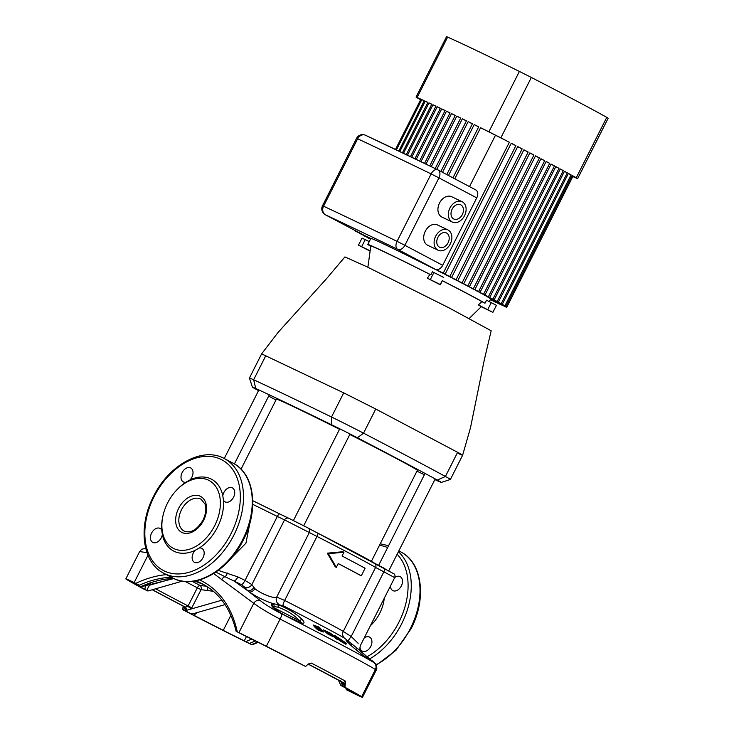 <?xml version="1.0" encoding="UTF-8"?>
<svg xmlns="http://www.w3.org/2000/svg" width="734" height="734" viewBox="0 0 734 734"><rect width="100%" height="100%" fill="white"/><g stroke="black" fill="none" stroke-linecap="round" stroke-linejoin="round"><path stroke-width="1.1" d="M241.046 469.154L276.397 399.177A78.951 1.596 26.8 0 1 339.53 429.289M349.806 434.464A78.951 1.596 26.8 0 1 395.442 457.998A78.951 1.596 26.8 0 1 417.334 470.366L371.376 561.354M199.593 579.924A126.321 86.117 117.9 0 1 237.275 631.855L244.037 635.35A25.938 0.523 -153.2 0 1 265.066 645.801A127.45 2.578 26.8 0 1 294.591 660.958L305.61 666.463L308.308 663.995L311.299 663.068L308.363 664.142A3.386 2.477 115.6 0 0 308.289 664.114L308.289 664.114A3.386 2.477 115.6 0 0 308.161 664.059M147.653 584.218L149.617 585.2C147.974 587.439 147.24 589.255 147.424 590.65L144.827 589.338A127.45 2.578 26.8 0 1 133.515 582.897L133.634 582.668M147.956 555.225L134.157 582.548A33.837 0.688 -153.2 0 0 125.835 578.869A33.837 0.688 -153.2 0 0 126.661 579.475A135.34 2.734 26.8 0 0 143.332 588.87L147.901 590.998L182.316 581.154M335.585 638.488L337.869 639.727L335.594 638.47L329.713 632.717L335.585 638.488M334.346 635.286L337.631 638.507L334.346 635.286L336.603 636.58L342.484 642.305L340.227 641.021L342.484 642.305M334.576 636.506L340.218 641.03L334.576 636.488L337.869 639.727M345.723 643.498L345.723 643.498C346.916 644.186 347.035 644.057 346.109 643.122C347.044 644.048 346.916 644.168 345.732 643.489L343.815 642.333L345.723 643.498C346.916 644.168 347.044 644.048 346.109 643.112L337.612 637.158L343.512 642.92L345.787 644.241L343.512 642.92M326.098 631.79L330.906 634.359L326.107 631.781L332.915 636.626L327.474 633.818L332.915 636.626M374.092 662.701L356.834 647.975L372.854 661.912A130.707 2.642 -153.2 0 0 370.542 660.554C365.459 657.343 358.99 652.342 351.118 645.544C344.255 638.975 344.329 638.314 351.329 643.544L344.54 638.195A93.475 1.89 -153.2 0 0 321.795 625.753A93.475 1.89 -153.2 0 0 283.076 605.678L277.617 604.55C287.655 608.33 295.958 613.422 302.518 619.826C306.161 624.395 303.124 624.368 293.398 619.744A130.707 2.642 -153.2 0 0 285.884 615.899C275.369 610.174 270.562 606.192 271.47 603.954L273.039 603.642C264.68 600.88 256.762 596.971 249.285 591.943L259.864 600.284C265.552 604.761 272.883 609.303 281.856 613.908A130.973 2.652 26.8 0 1 340.961 644.516A130.973 2.652 26.8 0 1 374.092 662.701A5.643 5.468 121.4 0 1 375.404 669.5A135.34 2.734 -153.2 0 0 341.172 650.709A135.34 2.734 -153.2 0 0 280.094 619.074C269.525 613.67 260.744 608.413 253.762 603.293L213.658 573.557M323.446 629.891L327.465 633.827L323.446 629.882L327.759 631.873L330.906 634.359M317.519 629.689L319.914 630.772L317.519 629.689L314.336 626.607L317.519 629.689M313.28 625.01L314.326 626.616L313.28 625.01L317.308 626.497M319.62 630.488L323.639 632.011L319.923 630.763M176.389 490.358A40.599 27.681 117.9 0 1 185.84 482.284A7.89 5.386 117.9 0 1 183.317 481.889A7.89 5.386 117.9 0 1 182.151 472.595A7.89 5.386 117.9 0 1 190.693 467.934A7.89 5.386 117.9 0 1 191.858 477.238A7.89 5.386 117.9 0 1 189.895 479.999A40.599 27.681 117.9 0 1 222.806 495.734A7.89 5.386 117.9 0 1 223.852 492.532A7.89 5.386 117.9 0 1 232.403 487.881A7.89 5.386 117.9 0 1 233.568 497.184A7.89 5.386 117.9 0 1 225.017 501.836A7.89 5.386 117.9 0 1 223.43 500.258A40.599 27.681 117.9 0 1 217.558 527.076A40.599 27.681 117.9 0 1 199.327 547.986L195.262 550.271A40.599 27.681 117.9 0 1 162.352 534.535L161.728 530.012A40.599 27.681 117.9 0 1 162.985 515.69M167.526 503.084A38.351 26.14 -62.1 0 0 173.187 548.261A38.351 26.14 -62.1 0 0 214.713 525.645A38.351 26.14 -62.1 0 0 209.052 480.467A38.351 26.14 -62.1 0 0 167.526 503.084M251.056 644.314L249.404 643.516A33.837 0.688 -153.2 0 1 221.971 629.891A135.34 2.734 26.8 0 1 182.72 609.706L183.124 606.045M301.702 622.891L299.711 620.854C294.206 614.991 287.022 610.44 278.158 607.22L273.874 606.523L272.433 606.908M394.736 577.52A7.89 5.386 117.9 0 1 400.168 576.63A7.89 5.386 117.9 0 1 401.333 585.934A7.89 5.386 117.9 0 1 392.782 590.586A7.89 5.386 117.9 0 1 390.451 585.998M364.183 638.011A7.89 5.386 117.9 0 1 369.606 637.13A7.89 5.386 117.9 0 1 370.771 646.425A7.89 5.386 117.9 0 1 362.229 651.086A7.89 5.386 117.9 0 1 359.935 647.177M222.806 495.734L223.43 500.258M199.327 547.986A7.89 5.386 117.9 0 1 201.85 548.371A7.89 5.386 117.9 0 1 203.015 557.675A7.89 5.386 117.9 0 1 194.464 562.336A7.89 5.386 117.9 0 1 193.299 553.032A7.89 5.386 117.9 0 1 195.262 550.271M162.352 534.535A7.89 5.386 117.9 0 1 161.306 537.728A7.89 5.386 117.9 0 1 152.755 542.389A7.89 5.386 117.9 0 1 151.589 533.086A7.89 5.386 117.9 0 1 160.14 528.434A7.89 5.386 117.9 0 1 161.728 530.012M185.84 482.284L189.895 479.999M282.966 614.33L285.81 615.808A2.257 0.468 117 0 1 285.82 615.817A2.257 0.468 117 0 1 285.884 615.899M341.2 681.629L343.365 682.666L345.457 681.143L344.998 687.299L340.851 685.418L343.503 686.831A127.45 2.578 26.8 0 1 354.816 693.281A25.938 0.523 -153.2 0 1 355.449 693.74A25.938 0.523 -153.2 0 1 349.072 690.923L347.411 690.125A126.321 86.117 117.9 0 0 347.127 688.841M182.931 605.945L183.023 605.99A3.386 2.477 -64.4 0 1 183.683 610.165L182.72 609.706M183.105 605.954L152.25 589.751A133.083 2.688 -153.2 0 0 163.801 595.907A133.083 2.688 -153.2 0 0 183.023 605.99L185.179 607.027L187.867 606.412L197.336 587.806A3.386 1.707 117.5 0 1 200.033 585.42L206.63 586.292M317.024 626.203L319.4 627.331L323.639 632.011M318.033 629.387L314.528 625.836L319.162 628.322C316.308 626.478 315.391 626.212 316.409 627.533L321.556 630.341L317.235 628.332L318.033 629.387M343.888 641.828L341.145 639.754M321.556 630.35L316.409 627.533M285.829 615.817A130.202 2.633 26.8 0 1 293.297 619.634L295.71 620.854M371.945 661.343L364.633 656.462M249.89 522.993L245.945 543.178L231.476 557.904M218.292 570.391L237.899 576.896A89.098 1.798 26.8 0 1 245.009 580.429L251.863 584.585L254.918 588.696C260.928 593.687 274.048 598.972 276.69 597.1L284.673 600.43A89.098 1.798 26.8 0 1 321.584 619.569A89.098 1.798 26.8 0 1 343.264 631.423L351.182 636.506L358.183 643.333M345.09 687.116L344.035 686.841A3.386 2.477 115.6 0 0 343.365 682.666A133.083 2.688 -153.2 0 0 327.575 674.225A133.083 2.688 -153.2 0 0 308.363 664.142L308.252 664.096M230.843 615.358L223.264 630.368A127.45 2.578 26.8 0 1 193.739 615.211L182.821 609.514M244.661 587.108L241.468 584.704A93.475 1.89 -153.2 0 0 234.008 580.998L247.56 590.631L244.661 587.108A5.643 5.487 173.4 0 0 251.863 584.585L284.544 519.892L277.324 516.461A89.098 1.798 -153.2 0 0 252.762 504.359M344.998 687.299A135.34 2.734 26.8 0 1 361.669 696.694A33.837 0.688 -153.2 0 1 362.495 697.3A33.837 0.688 -153.2 0 1 354.173 693.621L346.714 689.868M338.402 680.115L340.851 685.418M281.856 613.908A5.643 0.982 117 0 1 280.094 619.074L266.359 646.278A135.34 2.734 26.8 0 1 305.61 666.463M266.359 646.278A33.837 0.688 -153.2 0 0 238.926 632.653L253.762 603.293A5.643 4.092 129.2 0 1 259.864 600.284M236.577 631.598L238.926 632.653M257.762 642.103A124.064 84.575 117.9 0 0 251.753 644.571L244.294 640.819L246.468 636.525M223.264 630.368A25.938 0.523 -153.2 0 0 244.294 640.819M133.515 582.897A25.938 0.523 -153.2 0 1 132.882 582.429A25.938 0.523 -153.2 0 1 139.258 585.255L135.818 583.346A126.321 86.117 117.9 0 1 166.352 574.63M140.919 586.044L141.616 586.301A124.064 84.575 117.9 0 1 173.554 578.41M134.157 582.548L135.818 583.346M144.827 589.338L145.754 584.97M362.495 697.3L376.303 669.968L375.404 669.5L361.669 696.694M146.993 552.702L139.643 551.537L125.835 578.869M197.437 612.495L193.739 615.211M343.962 552.234L342.906 551.729L327.3 553.161L335.273 566.841L336.328 567.345L328.401 553.693L343.962 552.234L342.053 556.014A90.796 1.835 26.8 0 1 365.101 568.263L361.293 575.805A90.796 1.835 -153.2 0 0 338.236 563.565L336.328 567.345M338.218 563.602A89.098 1.798 26.8 0 1 360.22 575.291L361.293 575.805M328.401 553.693L327.3 553.161M213.41 591.301L201.079 589.686L191.216 608.972L184.94 610.771A3.386 2.477 -64.4 0 0 184.28 606.587M237.899 576.896A5.643 2.101 116.3 0 1 234.008 580.998L225.017 576.722A5.643 4.12 121.6 0 0 221.475 579.823M227.366 573.043A5.643 2.743 105.2 0 1 225.017 576.722L215.869 572.116M254.918 588.696A5.643 3.743 125.4 0 1 249.285 591.943L247.56 590.631A5.643 4.34 128.9 0 0 253.725 587.65M348.301 641.094A5.643 0.688 129.2 0 1 351.182 636.506L383.864 571.823L375.579 567.455A89.098 1.798 -153.2 0 0 316.987 536.453L284.544 519.892A3.386 3.358 108 0 1 288.581 518.195L308.216 528.076A3.386 3.312 122.5 0 1 309.363 532.407L276.69 597.1A5.643 5.422 72.2 0 0 278.957 604.403M351.366 645.746A2.257 1.496 128 0 0 351.329 643.544L356.834 647.975A2.257 0.679 129.3 0 1 356.146 649.847M273.874 606.523A2.257 2.055 90.5 0 0 273.039 603.642L277.617 604.55A2.257 1.56 107.4 0 1 277.966 607.165M272.534 606.66A2.257 2.193 -121.8 0 0 271.47 603.954M302.518 619.826A2.257 1.807 136.8 0 0 299.711 620.854L273.103 607.321M360.688 651.15L359.605 652.636M190.932 613.734L193.437 613.642L225.017 604.614M342.108 682.06A3.386 2.477 115.6 0 1 342.778 686.244L340.402 680.308M152.406 589.705A129.707 2.624 26.8 0 0 165.884 596.907A129.707 2.624 26.8 0 0 185.179 607.027A3.386 2.34 -64.3 0 1 185.858 610.853M187.867 606.412A3.386 0.523 -143.7 0 1 191.216 608.972L221.861 600.21M342.172 685.602A3.386 2.606 115.4 0 0 341.264 681.657A129.707 2.624 26.8 0 0 325.492 673.225A129.707 2.624 26.8 0 0 308.087 664.087L341.457 681.776M318.161 629.231L317.226 628.341M319.519 628.24L314.519 625.845M337.612 637.158L343.512 642.911M343.815 642.333L345.787 644.241M329.713 632.717L337.64 638.497M434.849 479.586A275.195 5.569 -153.2 0 0 437.959 481.027A27.066 0.55 -153.2 0 0 441.308 482.431A27.066 0.55 -153.2 0 0 437.317 480.054A275.195 5.569 -153.2 0 0 357.412 437.785A27.066 0.55 -153.2 0 0 331.796 424.867A275.195 5.569 -153.2 0 0 255.781 388.515A27.066 0.55 -153.2 0 0 252.413 387.13L249.422 378.047A33.837 0.688 26.8 0 1 249.422 378.028A33.837 0.688 26.8 0 1 253.625 379.772A281.966 5.707 26.8 0 1 331.511 417.013A33.837 0.688 26.8 0 1 363.541 433.161A281.966 5.707 26.8 0 1 408.902 456.933A281.966 5.707 26.8 0 1 445.41 476.476A33.837 0.688 26.8 0 1 450.41 479.43L462.613 455.273L470.522 427.628L484.275 359.999L491.174 330.777L448.547 307.61L366.633 266.662L344.925 256.928L326.355 278.883L278.113 332.383L261.625 353.871L343.714 392.864L375.744 409.012L457.612 452.318C463.98 455.805 464.246 456.209 458.411 453.539M252.413 387.13A27.066 0.55 -153.2 0 0 256.414 389.488A275.195 5.569 -153.2 0 0 258.533 390.635M268.662 396.103A275.195 5.569 -153.2 0 0 275.975 400.012M416.93 471.173A275.195 5.569 -153.2 0 0 424.426 474.714M450.41 479.43A33.837 0.688 26.8 0 1 450.401 479.44L441.308 482.431M489.578 310.656L485.321 308.555L489.578 310.656M492.872 312.372L480.999 306.583A62.179 1.257 -153.2 0 0 478.394 304.94L492.872 312.372L496.432 305.326L486.523 300.197L485 303.215A67.106 1.358 -153.2 0 0 468.998 294.481A67.106 1.358 -153.2 0 0 442.308 280.636L440.161 284.48L427.381 278.214A62.179 1.257 -153.2 0 1 440.391 284.838L442.308 280.636M365.238 248.523L360.99 246.422L365.238 248.523M433.39 281.113L437.647 283.214L433.39 281.113M438.06 169.958L475.641 189.849A6.771 4.615 117.9 0 1 475.76 189.904A6.771 4.615 117.9 0 1 476.751 197.877L442.694 265.313A6.771 4.615 117.9 0 1 435.473 269.36L443.272 273.085A157.902 3.193 -153.2 0 1 445.171 274.066L430.775 267.185A67.106 1.358 26.8 0 0 370.853 238.44L367.807 244.477A67.106 1.358 -153.2 0 1 430.876 274.819L432.399 271.8L443.721 277.434M452.162 209.098A7.89 5.771 -64.4 0 1 451.878 209.695M453.667 218.934A7.89 5.771 115.6 0 0 453.823 219.007A7.89 5.771 115.6 0 0 462.383 214.484A7.89 5.771 115.6 0 0 460.787 204.841A7.89 5.771 115.6 0 0 460.631 204.758A7.89 5.771 115.6 0 0 452.071 209.291A7.89 5.771 115.6 0 0 453.667 218.934M462.31 201.822A11.276 8.248 115.6 0 0 462.09 201.712A11.276 8.248 115.6 0 0 449.859 208.181A11.276 8.248 115.6 0 0 452.144 221.952A11.276 8.248 115.6 0 0 452.355 222.063A11.276 8.248 115.6 0 0 464.594 215.594A11.276 8.248 115.6 0 0 462.31 201.822M451.896 196.84A11.276 8.248 115.6 0 0 451.685 196.73A11.276 8.248 115.6 0 0 439.446 203.199A11.276 8.248 115.6 0 0 441.73 216.97A11.276 8.248 115.6 0 0 441.951 217.081A11.276 8.248 115.6 0 0 442.171 217.181M437.923 237.284A7.89 5.771 -64.4 0 1 437.638 237.88M439.427 247.11A7.89 5.771 115.6 0 0 439.583 247.193A7.89 5.771 115.6 0 0 448.144 242.66A7.89 5.771 115.6 0 0 446.547 233.017A7.89 5.771 115.6 0 0 446.391 232.944A7.89 5.771 115.6 0 0 437.831 237.467A7.89 5.771 115.6 0 0 439.427 247.11M448.07 229.999A11.276 8.248 115.6 0 0 447.859 229.889A11.276 8.248 115.6 0 0 435.62 236.357A11.276 8.248 115.6 0 0 437.904 250.129A11.276 8.248 115.6 0 0 438.125 250.239A11.276 8.248 115.6 0 0 450.355 243.78A11.276 8.248 115.6 0 0 448.07 229.999M437.666 225.026A11.276 8.248 115.6 0 0 437.446 224.916A11.276 8.248 115.6 0 0 425.215 231.384A11.276 8.248 115.6 0 0 427.5 245.156A11.276 8.248 115.6 0 0 427.711 245.266A11.276 8.248 115.6 0 0 427.94 245.367M478.394 304.94L481.862 301.637A63.72 1.294 -153.2 0 0 466.916 293.481A63.72 1.294 -153.2 0 0 442.391 280.755M430.876 274.819L429.876 274.388L427.381 278.214M429.876 274.388A63.72 1.294 -153.2 0 0 370.826 246.009L367.872 267.249M367.807 244.477A67.106 1.358 -153.2 0 0 368.119 244.807L370.808 246.138M471.384 287.902L471.311 288.049A67.106 1.358 26.8 0 1 472.045 288.444A67.106 1.358 26.8 0 1 472.769 288.82L480.064 292.306A157.902 3.193 -153.2 0 0 478.605 291.536L544.692 160.691L540.885 158.874M465.916 285.021L465.833 285.177A67.106 1.358 26.8 0 1 467.457 286.021L474.87 289.563A157.902 3.193 -153.2 0 0 473.338 288.765L539.435 157.92L535.453 156.012M459.851 281.865L459.768 282.012A67.106 1.358 26.8 0 1 461.567 282.948L469.43 286.71A157.902 3.193 -153.2 0 0 467.833 285.865L533.93 155.021L529.764 153.03M453.144 278.406L453.071 278.553A67.106 1.358 26.8 0 1 455.052 279.571L463.75 283.728A157.902 3.193 -153.2 0 0 462.081 282.856L528.177 152.011L523.837 149.938M445.731 274.599L445.657 274.745A67.106 1.358 26.8 0 1 447.859 275.874L457.814 280.636A157.902 3.193 -153.2 0 0 456.071 279.727L522.168 148.883L517.644 146.717M437.446 270.378L437.372 270.525A67.106 1.358 26.8 0 1 439.84 271.782L451.621 277.415A157.902 3.193 -153.2 0 0 449.804 276.47L515.901 145.626L511.185 143.369M490.661 298.674L490.587 298.83A67.106 1.358 26.8 0 1 490.661 298.94L505.79 306.94A157.902 3.193 -153.2 0 0 506.717 307.363L572.814 176.518L571.814 175.986M489.514 297.866L489.44 298.022A67.106 1.358 26.8 0 1 489.89 298.307L502.322 304.252A157.902 3.193 -153.2 0 0 501.221 303.656L567.318 172.811L564.4 171.407M487.321 296.564L487.248 296.71A67.106 1.358 26.8 0 1 487.963 297.123L498.377 302.105A157.902 3.193 -153.2 0 0 497.202 301.472L563.299 170.627L560.189 169.141M484.312 294.857L484.229 295.013A67.106 1.358 26.8 0 1 485.165 295.527L494.175 299.839A157.902 3.193 -153.2 0 0 492.927 299.169L559.024 168.325L555.73 166.746M480.605 292.829L480.531 292.976A67.106 1.358 26.8 0 1 481.651 293.591L489.716 297.444A157.902 3.193 -153.2 0 0 488.394 296.738L554.491 165.893L551.032 164.242M476.283 290.508L476.21 290.655A67.106 1.358 26.8 0 1 477.504 291.352L485.009 294.94A157.902 3.193 -153.2 0 0 483.623 294.196L549.711 163.352L546.078 161.608M481.862 301.637L485 303.215M355.669 230.806L363.312 234.852A6.771 4.615 117.9 0 1 363.192 234.788A6.771 4.615 117.9 0 1 363.082 234.733M355.513 231.118A157.902 3.193 -153.2 0 0 356.531 231.687L370.817 238.513M471.311 288.049L478.605 291.536M480.064 292.306L546.151 161.462A157.902 3.193 26.8 0 1 549.711 163.352M476.21 290.655L483.623 294.196M485.009 294.94L551.106 164.086A157.902 3.193 26.8 0 1 554.491 165.893M480.531 292.976L488.394 296.738M489.716 297.444L555.812 166.6A157.902 3.193 26.8 0 1 559.024 168.325M484.229 295.013L492.927 299.169M494.175 299.839L560.271 168.994A157.902 3.193 26.8 0 1 563.299 170.627M487.248 296.71L497.202 301.472M498.377 302.105L564.474 171.261A157.902 3.193 26.8 0 1 567.318 172.811M489.44 298.022L501.221 303.656M502.322 304.252L568.419 173.407A157.902 3.193 26.8 0 1 571.07 174.866L568.345 173.554M506.717 307.363L491.964 299.555L506.001 306.271A157.902 3.193 -153.2 0 0 504.983 305.711L571.07 174.866M490.587 298.83L504.983 305.711M506.001 306.271L572.098 175.426A157.902 3.193 26.8 0 1 576.273 177.747L606.779 117.357A157.902 3.193 -153.2 0 0 531.352 77.455L500.845 137.845A157.902 3.193 26.8 0 1 509.368 142.24L480.568 127.716L454.768 178.802M465.833 285.177L473.338 288.765M474.87 289.563L540.958 158.718A157.902 3.193 26.8 0 1 544.692 160.691M459.768 282.012L467.833 285.865M469.43 286.71L535.526 155.865A157.902 3.193 26.8 0 1 539.435 157.92M367.413 237.403L370.532 239.082M367.339 237.559A157.902 3.193 -153.2 0 0 368.587 238.229L370.505 239.146M453.071 278.553L462.081 282.856M463.75 283.728L529.847 152.883A157.902 3.193 26.8 0 1 533.93 155.021M363.211 235.137L370.633 238.871M363.137 235.284A157.902 3.193 -153.2 0 0 364.312 235.926L370.606 238.935M445.657 274.745L456.071 279.727M457.814 280.636L523.911 149.791A157.902 3.193 26.8 0 1 528.177 152.011M359.265 232.99L370.743 238.66M359.192 233.137A157.902 3.193 -153.2 0 0 360.293 233.742L370.716 238.724M437.372 270.525L449.804 276.47M451.621 277.415L517.718 146.571A157.902 3.193 26.8 0 1 522.168 148.883M445.171 274.066L511.259 143.222A157.902 3.193 26.8 0 1 515.901 145.626M443.272 273.085L509.368 142.24M469.521 186.601L495.331 135.524M445.033 110.65L441.721 108.898A157.902 3.193 26.8 0 1 445.107 110.513L419.591 161.012M449.979 113.018L446.492 111.173L420.977 161.682M440.336 108.412L437.216 106.76A157.902 3.193 26.8 0 1 440.409 108.274L414.912 158.755M441.721 108.898L416.224 159.388M435.904 106.311L432.959 104.76A157.902 3.193 26.8 0 1 435.968 106.173L410.489 156.626M437.216 106.76L411.728 157.223M431.73 104.347L428.977 102.898A157.902 3.193 26.8 0 1 431.794 104.21L406.324 154.626M432.959 104.76L407.489 155.186M427.812 102.531L425.261 101.173A157.902 3.193 26.8 0 1 427.885 102.384L402.443 152.764M428.977 102.898L403.526 153.278M424.179 100.852L421.821 99.604A157.902 3.193 26.8 0 1 424.243 100.714L398.828 151.03M425.261 101.173L399.828 151.516M500.845 137.845L488.89 131.817L519.397 71.427A157.902 3.193 -153.2 0 0 447.639 37.113L417.132 97.503A157.902 3.193 26.8 0 1 420.894 99.182L395.498 149.442M421.821 99.604L396.424 149.883M446.492 111.173A157.902 3.193 26.8 0 1 450.052 112.88L424.536 163.398M455.19 115.522L451.511 113.587L425.995 164.104M490.294 299.665L491.707 300.234M490.266 299.72L490.395 299.793A157.902 3.193 -153.2 0 0 491.633 300.371M451.511 113.587A157.902 3.193 26.8 0 1 455.254 115.385L429.729 165.912M460.649 118.165L456.787 116.128L431.271 166.655M490.395 299.472L495.881 302.197M490.367 299.527L494.643 301.793A157.902 3.193 -153.2 0 0 495.817 302.335M456.787 116.128A157.902 3.193 26.8 0 1 460.723 118.027L435.198 168.563M466.374 120.954L462.328 118.807L436.803 169.343M490.495 299.279L499.79 304.023M490.468 299.334L498.634 303.656A157.902 3.193 -153.2 0 0 499.726 304.16M462.328 118.807A157.902 3.193 26.8 0 1 466.448 120.816L440.868 171.444M472.375 123.881L468.136 121.633L442.529 172.325M490.587 299.077L503.432 305.702M490.56 299.133L502.35 305.372A157.902 3.193 -153.2 0 0 503.359 305.839M468.136 121.633A157.902 3.193 26.8 0 1 472.448 123.743L446.767 174.564M478.651 126.954L474.21 124.606L448.502 175.49M474.21 124.606A157.902 3.193 26.8 0 1 478.724 126.817L452.951 177.839M417.132 97.503L416.04 97.09L417.435 97.952A157.902 3.193 26.8 0 0 420.619 99.723M576.273 177.747L577.658 178.61L576.566 178.197A157.902 3.193 26.8 0 1 572.814 176.518M480.568 127.716A157.902 3.193 26.8 0 1 488.89 131.817M606.779 117.357L608.165 118.22L577.658 178.61M416.04 97.09L446.547 36.7L447.639 37.113M519.397 71.427L531.352 77.455M437.638 169.747A368.807 7.459 26.8 0 0 365.66 135.331A6.771 5.624 115.1 0 0 365.477 135.239L365.477 135.239A6.771 5.624 115.1 0 0 357.632 138.772L323.566 206.199A6.771 5.624 115.1 0 0 325.492 214.842L363.312 234.852M476.751 197.877L438.941 177.876A6.771 4.615 -62.1 0 0 437.941 169.903A6.771 4.615 -62.1 0 0 437.831 169.838A6.771 4.156 115.9 0 0 437.739 169.793L437.739 169.793A6.771 4.156 115.9 0 0 431.124 173.912A375.579 7.597 -153.2 0 0 357.632 138.772L356.568 138.322L322.51 205.759A6.771 6.771 0 0 0 325.382 214.787A6.771 4.615 -62.1 0 0 325.492 214.842A368.807 7.459 -153.2 0 1 397.663 249.358A6.771 4.615 -62.1 0 0 404.884 245.312L442.694 265.313M322.51 205.759L323.566 206.199A375.579 7.597 26.8 0 1 397.057 241.348A6.771 4.156 115.9 0 0 397.663 249.358L435.473 269.36M370.11 251.156L358.467 245.147L370.156 250.844M369.257 241.596L362.027 238.1L358.467 245.147M155.608 588.787A127.45 2.578 -153.2 0 0 168.288 595.558A127.45 2.578 -153.2 0 0 188.161 605.972L191.904 607.853M398.406 551.748A64.849 44.205 117.9 0 1 401.7 623.735A64.849 44.205 117.9 0 1 369.908 658.756M376.23 664.71A64.849 44.205 -62.1 0 0 410.453 628.368A64.849 44.205 -62.1 0 0 400.883 551.968C422.472 562.593 426.775 598.889 411.077 628.726L395.901 650.379L376.423 665.114M233.118 463.209C254.707 473.843 259.01 510.13 243.321 539.967C228.1 571.465 194.171 590.237 172.462 577.86A64.849 44.205 -62.1 0 0 242.697 539.618A64.849 44.205 -62.1 0 0 233.118 463.209L224.365 458.585A64.849 44.205 117.9 0 1 233.944 534.985A64.849 44.205 117.9 0 1 163.71 573.226C142.121 562.602 137.818 526.306 153.507 496.468C168.728 464.971 202.657 446.208 224.365 458.585M311.867 530.076L317.831 533.168A3.386 0.725 117.1 0 1 317.84 533.178A3.386 0.725 117.1 0 1 316.987 536.453L284.673 600.43A5.643 1.211 117.1 0 0 283.076 605.678M377.882 564.996L384.974 568.666L383.864 571.823L394.69 577.612L360.504 645.296C358.999 650.792 360.862 650.14 361.568 651.829L361.064 651.397M181.472 509.827A18.047 12.304 -62.1 0 0 184.142 531.086C190.647 533.563 196.96 529.902 203.061 520.094C207.217 510.919 205.63 505.423 204.942 503.964L201.015 499.184A18.047 12.304 -62.1 0 0 181.472 509.827M384.249 598.293A31.58 21.525 117.9 0 1 379.772 613.174A31.58 21.525 117.9 0 1 370.386 625.717M367.303 656.591A62.592 42.673 -62.1 0 0 398.856 622.304A62.592 42.673 -62.1 0 0 397.14 554.243M387.616 547.592A62.592 42.673 -62.1 0 0 379.46 545.353M231.091 533.554A62.592 42.673 -62.1 0 0 220.796 459.273A62.592 42.673 -62.1 0 0 154.067 496.716A62.592 42.673 -62.1 0 0 164.361 570.997A62.592 42.673 -62.1 0 0 231.091 533.554M178.628 508.387A20.304 13.836 117.9 0 1 200.272 496.248A20.304 13.836 117.9 0 1 203.612 520.333A20.304 13.836 117.9 0 1 181.968 532.48A20.304 13.836 117.9 0 1 178.628 508.387M311.299 663.068A135.34 2.734 26.8 0 1 329.979 672.876A135.34 2.734 26.8 0 1 345.457 681.143M150.672 583.117L149.617 585.2L172.637 578.621M344.54 638.195A5.643 5.404 120.7 0 1 343.264 631.423L375.579 567.455A3.386 3.248 120.7 0 0 374.202 562.987A85.722 1.734 26.8 0 0 317.831 533.168L394.397 574.071C395.066 575.025 395.167 576.208 394.69 577.612M192.271 581.374A124.826 2.523 -153.2 0 0 200.033 585.42A3.386 2.395 -82.6 0 1 201.079 589.686L197.336 587.806A127.45 2.578 26.8 0 1 185.271 581.502M374.551 563.189L377.762 564.941M308.363 528.168L311.757 530.021M241.468 584.704A5.643 1.596 116.5 0 0 245.009 580.429L277.324 516.461A3.386 0.954 116.5 0 1 279.663 513.919L288.609 518.204M245.954 641.608A126.321 86.117 117.9 0 1 251.707 639.094M349.457 690.153L349.072 690.923M279.682 513.928A3.386 0.954 116.5 0 0 279.663 513.919L252.771 500.698A85.722 1.734 26.8 0 1 279.682 513.928L288.499 518.167M289.058 518.397L307.922 527.911M255.496 640.975A124.064 84.575 -62.1 0 0 249.56 643.415M236.137 631.35C230.678 608.945 219.594 593.2 202.878 584.117A124.064 84.575 -62.1 0 0 195.583 580.878M171.316 577.254A124.064 84.575 -62.1 0 0 139.423 585.145M194.758 581.034A124.064 84.575 117.9 0 1 203.96 584.704L194.703 581.034M206.456 586.264A3.386 2.404 -82.5 0 1 207.502 590.521M437.317 480.054L445.41 476.476L457.612 452.318M265.827 355.614L253.625 379.772L255.781 388.515M331.796 424.867L331.511 417.013L343.714 392.864M375.744 409.012L363.541 433.161L357.412 437.785M438.941 177.876L404.884 245.312L397.057 241.348L431.124 173.912L438.941 177.876M324.923 214.493A6.771 4.615 -62.1 0 0 325.382 214.787L363.192 234.788M433.913 272.452L430.353 279.489M365.22 239.596L361.66 246.642M491.275 302.591L487.715 309.638M258.882 389.947L224.246 458.521M269.305 394.828L234.403 463.925M425.069 473.439L378.625 565.391M435.198 478.907L388.846 570.657M339.778 428.803L293.481 520.452M350.045 433.987L303.748 525.636M398.837 550.885L400.883 551.968M308.216 528.076L317.84 533.178M388.561 545.72L380.258 543.775M172.462 577.86L163.71 573.226M145.69 548.289L141.772 549.225L139.643 551.537M376.303 669.968C377.496 669.078 376.276 662.912 375.276 663.389L372.11 660.591M301.619 623.019L285.82 615.817L279.764 612.367L272.277 606.266L272.231 607.055M372.578 661.738L370.248 660.352C370.532 660.82 357.816 651.746 351.228 645.626L346.723 641.213M142.057 586.558L173.866 578.557M346.274 689.611L345.925 688.171M258.203 642.333L252.193 644.828M261.625 353.871L249.422 378.028M462.09 201.712L451.685 196.73M447.859 229.889L437.446 224.916M490.661 298.94L489.312 301.61M469.237 318.455L481.265 306.711M438.125 250.239L427.711 245.266M452.355 222.063L441.951 217.081M475.76 189.904L437.941 169.903A6.771 6.771 0 0 0 437.739 169.793L365.477 135.239A6.771 6.771 0 0 0 356.568 138.322"/></g></svg>
